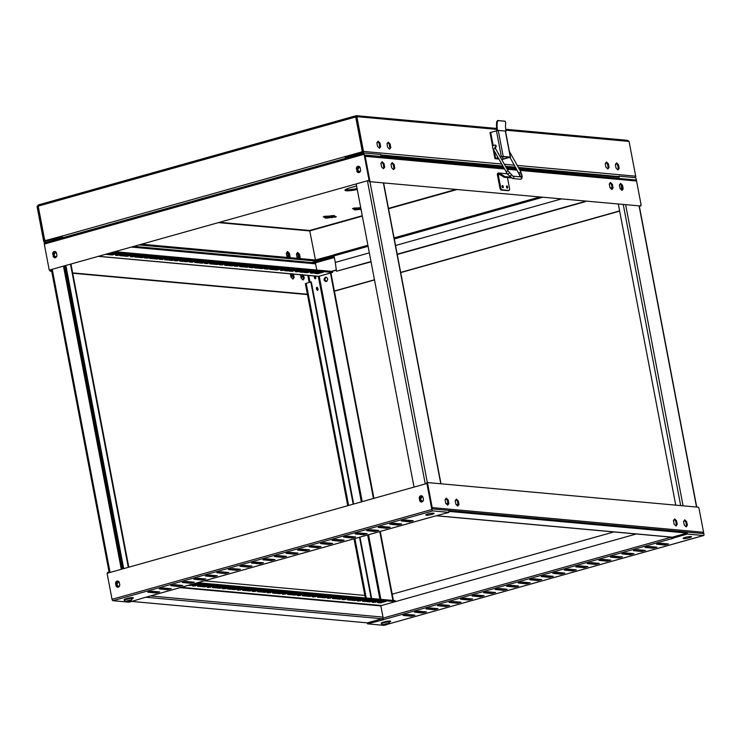 <?xml version="1.0" encoding="UTF-8"?>
<svg xmlns="http://www.w3.org/2000/svg" width="741" height="741" viewBox="0 0 741 741"><rect width="100%" height="100%" fill="white"/><g stroke="black" fill="none" stroke-linecap="round" stroke-linejoin="round"><path stroke-width="1.11" d="M584.816 201.237L585.381 201.654L397.25 254.478M584.853 201.506L397.195 254.2M371 261.554L336.497 271.243L335.284 262.416L369.342 252.857M371.056 261.842L336.497 271.243M560.909 199.07L395.537 245.503M367.888 245.262L333.839 254.821L334.034 255.867L368.092 246.299L334.034 255.867L335.284 262.416M542.329 197.375L394.286 238.945L542.329 197.375M292.019 273.596L291.528 276.847L290.852 276.476M302.143 274.513L302.421 275.476L300.976 277.393A2.14 1.01 -105.7 0 0 301.3 277.523A2.14 1.01 -105.7 0 0 301.485 277.505A2.14 1.01 -105.7 0 0 301.967 275.541A2.14 1.01 -105.7 0 0 301.772 274.855M194.086 585.205L194.216 585.918L193.077 586.085L192.197 585.733L197.671 584.195L200.876 584.492L194.216 585.918M209.073 586.566L209.212 587.28L208.073 587.446L207.184 587.104L212.658 585.566L215.863 585.853L209.212 587.28M224.069 587.937L224.199 588.65L223.06 588.808L222.18 588.465L227.654 586.928L230.859 587.215L225.384 588.752L224.792 587.733M329.013 597.478L329.152 598.191L328.013 598.357L327.124 598.006L332.598 596.468L335.803 596.764L329.152 598.191M373.992 601.572L374.131 602.285L372.992 602.452L372.102 602.1L377.577 600.562L380.781 600.858L374.131 602.285M358.996 600.21L359.135 600.923L357.996 601.081L357.116 600.738L362.59 599.2L365.795 599.488L359.135 600.923M344.009 598.839L344.148 599.562L343 599.719L342.12 599.376L347.594 597.839L350.799 598.126L344.148 599.562M314.027 596.116L314.156 596.829L313.017 596.996L312.137 596.644L317.611 595.106L320.816 595.403L314.156 596.829M299.031 594.754L299.169 595.468L298.021 595.625L297.141 595.282L302.615 593.745L305.82 594.032L299.169 595.468M284.035 593.384L284.173 594.106L283.034 594.263L282.154 593.921L287.628 592.383L290.824 592.67L284.173 594.106M269.048 592.022L269.178 592.735L268.038 592.902L267.158 592.55L272.632 591.022L275.837 591.309L269.178 592.735M254.052 590.66L254.191 591.374L253.042 591.54L252.162 591.188L257.636 589.651L260.841 589.947L254.191 591.374M239.056 589.299L239.195 590.012L238.056 590.179L237.176 589.827L242.65 588.289L245.855 588.576L239.195 590.012M117.069 581.074A2.204 1.917 -84.8 0 0 115.605 583.741L115.985 585.714A2.204 1.917 -84.8 0 0 119.727 584.668L119.347 582.685A2.204 1.917 -84.8 0 0 117.069 581.074M117.93 581.055A2.204 1.917 -84.8 0 0 116.115 583.788L116.485 585.76A2.204 1.917 -84.8 0 0 117.912 587.391M420.74 495.803A2.204 1.917 -84.8 0 0 419.276 498.471L419.656 500.453A2.204 1.917 -84.8 0 0 423.398 499.397L423.018 497.415A2.204 1.917 -84.8 0 0 420.74 495.803M421.601 495.785A2.204 1.917 -84.8 0 0 419.786 498.517L420.156 500.49A2.204 1.917 -84.8 0 0 421.583 502.129M132.12 598.209A4.076 0.639 169.2 0 0 131.574 597.996A4.076 0.639 169.2 0 0 125.738 598.895A4.076 0.639 169.2 0 0 124.118 599.738L124.238 600.395A4.076 0.639 -10.8 0 1 127.137 599.21A4.076 0.639 -10.8 0 1 131.703 598.663A4.076 0.639 -10.8 0 1 132.25 598.867L132.12 598.209M132.185 598.543A4.242 0.667 169.2 0 0 133.074 597.672A4.242 0.667 169.2 0 0 127.063 598.45A4.242 0.667 169.2 0 0 125.738 598.895M433.559 513.17A4.242 0.667 169.2 0 0 429.484 513.596A4.242 0.667 169.2 0 0 425.973 514.717A4.242 0.667 169.2 0 0 426.362 515.19A4.242 0.667 169.2 0 0 431.762 514.458A4.242 0.667 169.2 0 0 433.865 513.217A4.242 0.667 169.2 0 0 433.559 513.17M389.377 622.023A4.242 0.667 169.2 0 0 390.451 621.088A4.242 0.667 169.2 0 0 384.44 621.856A4.242 0.667 169.2 0 0 383.958 621.995A4.076 0.639 169.2 0 0 381.282 623.125L381.411 623.783A4.076 0.639 -10.8 0 1 384.31 622.607A4.076 0.639 -10.8 0 1 388.877 622.051A4.076 0.639 -10.8 0 1 389.423 622.264L389.294 621.597A4.076 0.639 169.2 0 0 388.747 621.393A4.076 0.639 169.2 0 0 383.958 621.995M689.445 537.781A4.242 0.667 169.2 0 0 691.242 536.623A4.242 0.667 169.2 0 0 685.23 537.401A4.242 0.667 169.2 0 0 683.35 538.133A4.242 0.667 169.2 0 0 684.74 538.605A4.242 0.667 169.2 0 0 689.445 537.781M316.944 287.323A1.528 0.722 74.3 0 0 316.815 287.341A1.528 0.722 74.3 0 0 316.5 288.87A1.528 0.722 74.3 0 0 317.509 290.296A1.528 0.722 74.3 0 0 317.639 290.277A1.528 0.722 74.3 0 0 317.954 288.749A1.528 0.722 74.3 0 0 316.944 287.323M314.369 276.004A1.528 0.722 74.3 0 0 314.379 277.634A1.528 0.722 74.3 0 0 315.305 278.755A1.528 0.722 74.3 0 0 315.434 278.746A1.528 0.722 74.3 0 0 315.823 277.643A1.528 0.722 74.3 0 0 315.212 276.078M502.491 185.528A1.158 0.546 74.3 0 0 502.398 185.537A1.158 0.546 74.3 0 0 502.157 186.704A1.158 0.546 74.3 0 0 502.926 187.769A1.158 0.546 74.3 0 0 503.019 187.76A1.158 0.546 74.3 0 0 503.259 186.602A1.158 0.546 74.3 0 0 502.491 185.528M506.881 185.926A1.158 0.546 74.3 0 0 506.779 185.935A1.158 0.546 74.3 0 0 506.538 187.102A1.158 0.546 74.3 0 0 507.307 188.168A1.158 0.546 74.3 0 0 507.409 188.158A1.158 0.546 74.3 0 0 507.65 187.001A1.158 0.546 74.3 0 0 506.881 185.926M432.142 508.409A1.362 1.176 95.2 0 0 432.198 507.613L427.427 482.567L698.291 507.205L698.985 508.233L703.95 534.27A1.362 0.639 -105.7 0 1 703.644 535.521A1.362 0.639 -105.7 0 1 703.524 535.53L388.303 624.042M702.746 533.511A1.362 1.176 -84.8 0 0 703.07 532.251L703.32 533.566L432.235 508.91L427.4 483.53L426.89 483.484L431.855 509.521L112.048 599.321L107.084 573.284L426.89 483.484M143.819 597.811A1.362 0.639 -105.7 0 1 143.717 597.857A1.362 0.639 -105.7 0 1 143.597 597.867L129.166 602.174L112.975 600.701L432.781 510.901A1.362 0.639 -105.7 0 1 431.855 509.521M432.781 510.901L448.972 512.374L433.198 516.551A1.362 0.639 74.3 0 0 433.309 516.542A1.362 0.639 74.3 0 0 433.429 516.486M672.439 538.049A1.362 0.639 -105.7 0 1 672.068 537.308L687.148 533.066L448.787 511.383L448.972 512.374M687.148 533.066L687.333 534.057L703.524 535.53M674.671 518.904L676.57 520.812L677.246 524.35L676.014 525.98L674.115 524.072L673.439 520.525L674.671 518.904M684.786 519.821L686.694 521.738L687.37 525.276L686.138 526.897L684.23 524.989L683.554 521.451L684.786 519.821M459.003 504.501L458.327 500.962L456.419 499.045L455.187 500.675L455.863 504.213L457.771 506.131L459.003 504.501L457.382 505.742M448.879 503.584L448.212 500.036L446.304 498.128L445.072 499.758L445.749 503.296L447.657 505.205L448.879 503.584L447.268 504.816M371.185 598.478L359.505 537.271M353.198 504.176L310.803 281.95L311.313 281.997L353.67 504.047M359.978 537.132L371.686 598.524M310.803 281.95L305.366 283.636L347.733 505.714M128.313 567.328L70.515 264.342M70.988 264.204L128.786 567.189M323.335 272.142L320.131 271.854L314.656 273.383L317.861 273.679L323.335 272.142M317.861 273.679L317.676 272.688L320.538 271.882M311.192 272.373L311.331 273.086L312.507 273.188L317.982 271.651L314.777 271.363L310.405 272.586M312.507 273.188L312.322 272.206L315.184 271.401M310.488 273.003L311.331 273.086M312.628 271.169L309.423 270.873L303.949 272.41L307.154 272.707L312.628 271.169M307.154 272.707L306.959 271.715L309.821 270.91M308.349 270.78L305.144 270.484L299.67 272.021L302.874 272.317L308.349 270.78M302.874 272.317L302.68 271.326L305.542 270.521M296.196 271.002L296.335 271.715L297.512 271.827L302.986 270.289L299.781 270.002L295.409 271.225M297.512 271.827L297.326 270.835L300.188 270.039M295.492 271.641L296.335 271.715M297.632 269.807L294.427 269.511L288.953 271.049L292.158 271.336L297.632 269.807M292.158 271.336L291.973 270.354L294.835 269.548M293.353 269.409L290.148 269.122L284.674 270.66L287.879 270.947L293.353 269.409M287.879 270.947L287.693 269.965L290.555 269.159M281.21 269.641L281.339 270.354L282.525 270.465L287.999 268.927L284.794 268.631L280.422 269.863M282.525 270.465L282.33 269.474L285.192 268.668M280.496 270.28L281.339 270.354M282.645 268.437L279.44 268.149L273.966 269.687L277.171 269.974L282.645 268.437M277.171 269.974L276.977 268.983L279.839 268.186M257.896 268.223L263.37 266.686L260.165 266.399L254.691 267.936L257.896 268.223L257.701 267.232L260.563 266.436M269.798 267.269L264.324 268.807L267.529 269.103L273.003 267.566L269.798 267.269M267.529 269.103L267.344 268.112L270.206 267.306M266.214 268.279L266.352 268.992M272.883 269.585L278.357 268.047L275.152 267.76L269.678 269.298L272.883 269.585L272.697 268.594L275.559 267.797M262.175 268.613L267.649 267.075L264.444 266.788L258.97 268.325L262.175 268.613L261.99 267.621L264.843 266.825M254.811 265.908L249.337 267.445L252.542 267.733L258.016 266.195L254.811 265.908M252.542 267.733L252.348 266.751L255.21 265.945M251.218 266.917L251.356 267.631M157.222 259.063L162.696 257.525L159.5 257.238L154.026 258.776L157.222 259.063L157.036 258.081L159.899 257.275M142.235 257.701L147.709 256.164L144.504 255.877L139.03 257.414L142.235 257.701L142.04 256.71L144.903 255.914M152.942 258.674L158.417 257.136L155.212 256.849L149.738 258.387L152.942 258.674L152.757 257.692L155.619 256.886M149.858 256.358L144.384 257.896L147.589 258.192L153.063 256.655L149.858 256.358M147.589 258.192L147.403 257.201L150.266 256.395M146.273 257.368L146.412 258.081M105.917 254.395L107.964 254.589L113.438 253.052L111.391 252.857M107.964 254.589L107.834 253.857M117.726 253.441L114.522 253.144L109.047 254.682L112.252 254.978L117.726 253.441M112.252 254.978L112.058 253.987L114.92 253.181M116.291 254.645L116.42 255.358L117.606 255.46L123.08 253.922L119.875 253.635L115.503 254.858M117.606 255.46L117.411 254.469L120.274 253.672M115.577 255.275L116.42 255.358M128.434 254.413L125.229 254.117L119.755 255.654L122.96 255.951L128.434 254.413M122.96 255.951L122.774 254.96L125.637 254.154M132.713 254.802L129.508 254.506L124.034 256.043L127.239 256.34L132.713 254.802M127.239 256.34L127.054 255.349L129.916 254.543M131.277 256.006L131.416 256.719L132.593 256.821L138.067 255.293L134.871 254.997L130.49 256.229M132.593 256.821L132.407 255.84L135.27 255.034M130.573 256.645L131.416 256.719M143.43 255.775L140.225 255.488L134.751 257.025L137.956 257.312L143.43 255.775M137.956 257.312L137.761 256.321L140.623 255.525M161.399 259.443L168.059 258.016L164.854 257.729L159.38 259.257L161.399 259.443L161.269 258.729M162.585 259.554L162.39 258.563L165.252 257.757M167.346 259.017L167.938 260.045L173.413 258.507L170.208 258.211L164.734 259.748L167.938 260.045M167.753 259.054L170.606 258.248M176.395 260.813L183.046 259.378L179.841 259.091L174.367 260.628L176.395 260.813L176.256 260.091M177.571 260.915L177.386 259.924L180.248 259.128M171.625 259.406L172.218 260.434L177.692 258.896L174.487 258.6L169.013 260.137L172.218 260.434M172.032 259.443L174.895 258.637M182.342 260.378L182.934 261.406L188.409 259.869L185.204 259.572L179.73 261.11L182.934 261.406M182.74 260.415L185.602 259.609M191.391 262.175L198.042 260.739L194.837 260.452L189.363 261.99L191.391 262.175L191.252 261.462M192.567 262.277L192.382 261.295L195.235 260.489M186.621 260.767L187.214 261.795L192.688 260.258L189.483 259.961L184.009 261.499L187.214 261.795M187.019 260.804L189.881 259.998M197.328 261.74L197.921 262.768L203.395 261.23L200.19 260.943L194.716 262.481L197.921 262.768M197.736 261.777L200.598 260.98M206.378 263.537L213.037 262.11L209.833 261.814L204.359 263.351L206.378 263.537L206.239 262.823M207.563 263.648L207.369 262.657L210.231 261.851M201.617 262.129L202.2 263.157L207.675 261.619L204.47 261.332L198.996 262.87L202.2 263.157M202.015 262.166L204.877 261.369M212.324 263.111L212.917 264.129L218.391 262.592L215.186 262.305L209.712 263.842L212.917 264.129M212.732 263.148L215.585 262.342M221.374 264.898L228.024 263.472L224.819 263.175L219.345 264.713L221.374 264.898L221.235 264.185M222.55 265.009L222.365 264.018L225.227 263.212M216.604 263.5L217.196 264.518L222.671 262.981L219.466 262.694L213.992 264.231L217.196 264.518M217.011 263.537L219.864 262.731M227.32 264.472L227.913 265.491L233.387 263.963L230.182 263.666L224.708 265.204L227.913 265.491M227.719 264.509L230.581 263.703M236.36 266.269L243.02 264.833L239.815 264.546L234.341 266.084L236.36 266.269L236.231 265.547M237.546 266.371L237.361 265.38L240.214 264.583M231.6 264.861L232.192 265.889L237.666 264.352L234.462 264.055L228.988 265.593L232.192 265.889M231.998 264.898L234.86 264.092M242.307 265.834L242.9 266.862L248.374 265.324L245.169 265.028L239.695 266.565L242.9 266.862M242.715 265.871L245.577 265.065M246.586 266.223L247.179 267.251L252.653 265.713L249.448 265.417L243.974 266.955L247.179 267.251M246.994 266.26L249.856 265.454M112.827 252.459L332.561 272.447L318.732 276.328L98.998 256.34M332.561 272.447L332.376 271.456L115.439 251.727M618.355 204.294L675.746 505.149M193.67 583.834L195.513 584.001L190.039 585.538L188.195 585.371M190.039 585.538L189.918 584.89M195.402 586.029L194.809 585.001M198.069 584.232L195.207 585.038M203.025 584.686L206.23 584.973L200.755 586.511L197.551 586.224L203.025 584.686M200.755 586.511L200.163 585.492M203.423 584.723L200.57 585.529M216.826 587.974L222.3 586.437L225.505 586.733L220.031 588.271L216.826 587.974M220.031 588.271L219.438 587.243M222.698 586.474L219.836 587.28M213.065 585.603L210.203 586.4L210.388 587.391M201.83 586.613L207.304 585.075L210.509 585.362L205.035 586.9L201.83 586.613M205.035 586.9L204.442 585.881M207.712 585.112L204.849 585.918M212.547 587.585L218.021 586.048L221.226 586.344L215.751 587.882L212.547 587.585M215.751 587.882L215.159 586.853M218.419 586.085L215.557 586.891M228.052 586.965L225.199 587.761M225.384 588.752L224.199 588.65M317.491 597.135L322.965 595.597L326.17 595.884L320.696 597.422L317.491 597.135M320.696 597.422L320.103 596.403M323.363 595.634L320.51 596.431M332.487 598.496L337.961 596.959L341.166 597.255L335.692 598.784L332.487 598.496M335.692 598.784L335.099 597.765M338.359 596.996L335.497 597.802M321.77 597.524L327.244 595.986L330.449 596.273L324.975 597.811L321.77 597.524M324.975 597.811L324.382 596.792M327.652 596.023L324.79 596.829M333.005 596.505L330.143 597.311L330.329 598.302M382.94 601.053L386.144 601.34L380.67 602.878L377.465 602.59L382.94 601.053M380.67 602.878L380.077 601.849M383.338 601.09L380.476 601.887M375.307 602.396L374.714 601.368M377.984 600.599L375.122 601.405M372.223 600.08L375.428 600.367L369.954 601.905L366.749 601.618L372.223 600.08M369.954 601.905L369.361 600.877M372.621 600.117L369.768 600.914M367.944 599.691L371.148 599.978L365.674 601.516L362.469 601.22L367.944 599.691M365.674 601.516L365.081 600.488M368.342 599.719L365.489 600.525M360.321 601.025L359.728 600.006M362.988 599.237L360.126 600.043M357.227 598.709L360.432 599.006L354.958 600.543L351.753 600.247L357.227 598.709M354.958 600.543L354.374 599.515M357.634 598.747L354.772 599.552M352.948 598.32L356.152 598.617L350.678 600.154L347.473 599.858L352.948 598.32M350.678 600.154L350.085 599.126M353.355 598.357L350.493 599.163M345.325 599.664L344.732 598.635M347.992 597.876L345.139 598.672M342.24 597.348L345.445 597.644L339.971 599.182L336.766 598.885L342.24 597.348M339.971 599.182L339.378 598.154M342.638 597.385L339.776 598.191M318.009 595.143L315.147 595.949L315.342 596.94M309.979 596.449L306.783 596.162L312.257 594.625L315.453 594.912L309.979 596.449L309.395 595.421M312.656 594.662L309.794 595.458M303.023 593.782L300.161 594.588L300.346 595.569M305.7 596.06L302.495 595.773L307.969 594.236L311.174 594.523L305.7 596.06L305.116 595.032M308.376 594.273L305.514 595.069M294.992 595.088L291.787 594.791L297.261 593.254L300.466 593.55L294.992 595.088L294.399 594.06M297.66 593.291L294.798 594.097M288.027 592.42L285.165 593.217L285.35 594.208M290.713 594.699L287.508 594.402L292.982 592.865L296.187 593.161L290.713 594.699L290.12 593.671M293.38 592.902L290.518 593.708M279.996 593.726L276.791 593.43L282.265 591.892L285.47 592.189L279.996 593.726L279.403 592.698M282.673 591.929L279.811 592.735M273.031 591.049L270.169 591.855L270.363 592.846M275.717 593.337L272.512 593.041L277.986 591.503L281.191 591.8L275.717 593.337L275.124 592.309M278.394 591.54L275.532 592.346M265.009 592.355L261.805 592.068L267.279 590.531L270.484 590.818L265.009 592.355L264.417 591.337M267.677 590.568L264.815 591.374M258.044 589.688L255.182 590.494L255.367 591.485M260.721 591.966L257.525 591.679L262.999 590.142L266.195 590.429L260.721 591.966L260.137 590.947M263.398 590.179L260.536 590.985M250.013 590.994L246.809 590.707L252.283 589.169L255.488 589.456L250.013 590.994L249.421 589.966M252.681 589.206L249.828 590.003M243.048 588.326L240.186 589.132L240.38 590.114M245.734 590.605L242.529 590.318L248.003 588.78L251.208 589.067L245.734 590.605L245.141 589.577M248.402 588.817L245.54 589.614M235.017 589.632L231.813 589.336L237.287 587.798L240.492 588.095L235.017 589.632L234.434 588.604M237.694 587.835L234.832 588.641M230.738 589.243L227.533 588.947L233.007 587.409L236.212 587.706L230.738 589.243L230.145 588.215M233.415 587.446L230.553 588.252M395.361 601.627L395.175 600.655L197.717 582.695M395.324 601.646L195.105 583.426M331.403 271.363L336.331 269.983M331.903 271.41L336.349 270.169M315.434 262.935L314.573 262.731L315.379 262.509A1.362 0.639 -105.7 0 0 315.416 262.833L316.796 270.039M98.812 256.395L318.361 276.365A1.362 1.176 -84.8 0 0 318.732 276.328M326.299 281.469C328.439 279.366 328.161 277.94 325.475 277.19C323.335 279.292 323.604 280.719 326.299 281.469L325.688 281.534M326.086 277.134L325.475 277.19L325.984 277.236L324.521 279.903L326.8 281.515M636.306 533.974L380.828 605.712L383.18 618.068A1.362 0.639 74.3 0 0 383.264 618.402L382.467 618.624A1.362 0.639 74.3 0 0 383.31 619.68L672.911 538.355A1.362 0.639 -105.7 0 1 672.643 538.244M672.068 537.308L671.263 537.54A1.362 0.639 -105.7 0 1 671.179 537.206L671.17 537.151M118.838 582.111L118.486 582.167C116.346 584.279 116.615 585.705 119.301 586.455M119.662 585.881L118.189 586.464M118.801 586.409C116.105 585.659 115.837 584.232 117.976 582.12L119.227 582.259M55.983 252.579L55.621 252.644C53.482 254.747 53.75 256.173 56.446 256.923M56.798 256.349L55.325 256.932M55.936 256.877C53.25 256.127 52.972 254.7 55.121 252.598L56.362 252.727M314.925 261.814L334.145 256.414L315.045 261.805A1.362 0.639 74.3 0 0 314.925 261.814A1.362 0.639 74.3 0 0 314.573 262.731M423.333 500.61L422.472 501.138C419.776 500.388 419.508 498.962 421.648 496.859L422.898 496.989M422.972 501.185C420.286 500.434 420.017 499.008 422.157 496.905L422.509 496.84M422.472 501.138L421.861 501.203M360.469 171.078L359.607 171.616C356.921 170.865 356.643 169.43 358.792 167.327L360.033 167.457M360.117 171.662C357.421 170.912 357.153 169.476 359.292 167.373L359.654 167.309M359.607 171.616L359.005 171.671M621.023 184.898L621.764 188.798L620.523 189.011M612.131 188.242L610.399 188.084M621.764 188.798L620.171 188.649M612.159 187.927L610.047 187.732M121.774 569.162L63.976 266.176M330.449 273.04L373.464 498.489M379.772 531.575L392.906 600.451M310.025 282.173L308.747 275.485M307.821 275.402L309.154 282.414M382.467 618.624L383.245 618.327M300.466 274.735L301.105 278.088L303.013 280.005L304.245 278.375L303.606 275.022M302.55 274.92L303.088 274.976M302.708 275.078L303.384 278.616L304.245 278.375M303.384 278.616L302.624 279.616M290.352 273.818L290.991 277.171L292.899 279.088L294.131 277.458L293.482 274.096M292.436 274.003L292.964 274.05M292.584 274.161L293.26 277.699L294.131 277.458M293.26 277.699L292.51 278.699M314.814 261.869L311.526 262.536M314.314 262.786L314.119 261.805M373.936 498.36L330.921 272.901M121.302 569.292L63.504 266.306M393.415 600.497L380.244 531.445M51.722 271.317L50.166 271.178L51.027 270.928L50.823 269.863M51.027 270.928L51.657 270.993M72.646 272.901L307.395 294.251M325.28 281.21A2.204 1.917 95.2 0 1 325.216 280.941L324.836 278.959A2.204 1.917 95.2 0 1 324.808 278.171M358.737 166.262A2.204 1.917 -84.8 0 0 356.921 168.985L357.301 170.967A2.204 1.917 -84.8 0 0 358.718 172.597M356.791 170.921A2.204 1.917 -84.8 0 0 360.543 169.865L360.163 167.892A2.204 1.917 -84.8 0 0 356.412 168.939L357.301 170.967M55.066 251.523A2.204 1.917 -84.8 0 0 53.25 254.256L53.63 256.229A2.204 1.917 -84.8 0 0 55.047 257.859M53.12 256.182A2.204 1.917 -84.8 0 0 56.862 255.136L56.492 253.153A2.204 1.917 -84.8 0 0 52.741 254.209L53.63 256.229M640.835 206.017L369.101 181.619L640.835 206.017L640.65 205.025L641.15 205.072L636.186 179.035A1.362 0.639 74.3 0 0 635.259 177.655L619.068 176.182L619.254 177.173L518.681 168.022M612.39 184.361L613.066 187.899L611.834 189.529L609.936 187.612L609.259 184.074L610.491 182.453L612.39 184.361L611.529 184.602L612.205 188.14L611.455 189.14M610.01 183.083L611.529 184.602M613.066 187.899L612.205 188.14M622.514 185.287L623.19 188.825L621.958 190.446L620.05 188.538L619.374 185L620.606 183.37L622.514 185.287L621.643 185.528L622.32 189.066L621.569 190.057M620.124 184L621.643 185.528M623.19 188.825L622.32 189.066M391.767 163.224L393.286 164.752L393.953 168.29L393.202 169.291M394.147 164.511L394.823 168.05L393.591 169.68L391.683 167.762L391.007 164.224L392.239 162.594L394.147 164.511L393.286 164.752M394.823 168.05L393.953 168.29M381.643 162.307L383.162 163.835L383.838 167.373L383.088 168.364M384.023 163.585L384.699 167.133L383.468 168.753L381.569 166.845L380.893 163.307L382.124 161.677L384.023 163.585L383.162 163.835M384.699 167.133L383.838 167.373M368.898 180.554L369.101 181.619M364.85 155.638A1.362 1.176 95.2 0 1 365.193 156.332L369.972 181.378M414.024 487.096L356.226 184.111M334.386 291.018L374.474 279.765M400.668 272.41L619.624 210.926M44.284 244.085L364.09 154.285L369.055 180.322L49.249 270.122L44.284 244.085A1.362 0.639 -105.7 0 1 44.59 242.835A1.362 0.639 -105.7 0 1 44.71 242.826L364.294 153.091M369.055 180.322L49.249 270.122M519.256 169.05L634.833 179.924M369.564 180.369L364.72 154.989L503.547 167.614M506.418 167.883L516.384 168.781M635.806 179.646L636.056 180.971A1.362 1.176 -84.8 0 0 635.028 179.933L519.469 169.43M364.09 154.285A1.362 0.639 -105.7 0 1 364.396 153.035A1.362 0.639 -105.7 0 1 364.516 153.026L380.707 154.499L380.893 155.49L502.972 166.595M334.413 291.204L374.501 279.941M400.705 272.586L619.652 211.111M640.678 205.201L641.15 205.072M307.459 294.575L72.701 273.225M50.166 271.178L49.962 270.113M515.81 167.762L505.844 166.855M619.068 176.182L616.456 176.914M613.9 531.936L392.211 594.189M109.112 572.172L107.621 572.358L107.76 573.099M108.621 572.849L108.482 572.117M672.291 537.244L672.476 538.225L673.291 538.392M414.932 615.15L407.004 614.428L402.965 615.373L411.19 616.206L414.932 615.15M404.864 614.659L413.135 614.993M426.455 611.918L418.526 611.195L414.488 612.14L422.713 612.974L426.455 611.918M416.396 611.427L424.658 611.751M437.977 608.685L430.058 607.963L426.01 608.898L434.235 609.732L437.977 608.685M427.918 608.185L436.19 608.518M449.509 605.443L441.58 604.721L437.542 605.666L445.758 606.499L449.509 605.443M439.441 604.952L447.712 605.286M461.032 602.211L453.103 601.488L449.065 602.424L457.28 603.257L461.032 602.211M450.963 601.711L459.235 602.044M472.554 598.978L464.626 598.256L460.587 599.191L468.812 600.025L472.554 598.978M462.486 598.478L470.757 598.811M484.077 595.736L476.157 595.014L472.11 595.959L480.335 596.792L484.077 595.736M474.018 595.245L482.28 595.579M495.599 592.504L487.68 591.781L483.632 592.717L491.857 593.55L495.599 592.504M485.54 592.003L493.812 592.337M507.131 589.262L499.202 588.549L495.164 589.484L503.38 590.318L507.131 589.262M497.063 588.771L505.334 589.104M518.654 586.029L510.725 585.307L506.687 586.251L514.912 587.085L518.654 586.029M508.585 585.538L516.857 585.862M530.176 582.797L522.248 582.074L518.209 583.01L526.434 583.843L530.176 582.797M520.108 582.296L528.379 582.63M541.699 579.555L533.779 578.841L529.732 579.777L537.957 580.611L541.699 579.555M531.64 579.064L539.911 579.397M553.231 576.322L545.302 575.6L541.254 576.544L549.479 577.378L553.231 576.322M543.162 575.831L551.434 576.155M564.753 573.089L556.824 572.367L552.786 573.302L561.002 574.136L564.753 573.089M554.685 572.589L562.956 572.923M576.276 569.848L568.347 569.125L564.309 570.07L572.534 570.903L576.276 569.848M566.207 569.357L574.479 569.69M587.798 566.615L579.87 565.892L575.831 566.837L584.056 567.662L587.798 566.615M577.739 566.115L586.001 566.448M599.321 563.382L591.401 562.66L587.354 563.595L595.579 564.429L599.321 563.382M589.262 562.882L597.533 563.216M610.853 560.14L602.924 559.418L598.885 560.363L607.101 561.196L610.853 560.14M600.784 559.65L609.056 559.983M622.375 556.908L614.446 556.185L610.408 557.121L618.624 557.954L622.375 556.908M612.307 556.408L620.578 556.741M633.898 553.666L625.969 552.953L621.931 553.888L630.156 554.722L633.898 553.666M623.829 553.175L632.101 553.508M645.42 550.433L637.501 549.711L633.453 550.656L641.678 551.489L645.42 550.433M635.361 549.942L643.623 550.267M656.952 547.201L649.023 546.478L644.976 547.414L653.201 548.247L656.952 547.201M646.884 546.701L655.155 547.034M668.475 543.959L660.546 543.246L656.507 544.181L664.723 545.015L668.475 543.959M658.406 543.468L666.678 543.801M159.704 591.939L151.775 591.216L147.737 592.152L155.962 592.985L159.704 591.939M149.636 591.438L157.907 591.772M171.227 588.697L163.298 587.983L159.259 588.919L167.485 589.753L171.227 588.697M161.167 588.206L169.43 588.539M182.749 585.464L174.83 584.742L170.782 585.686L179.007 586.52L182.749 585.464M172.69 584.973L180.961 585.297M194.281 582.231L186.352 581.509L182.314 582.445L190.53 583.278L194.281 582.231M184.213 581.731L192.484 582.065M205.803 578.99L197.875 578.276L193.836 579.212L202.061 580.046L205.803 578.99M195.735 578.499L204.007 578.832M217.326 575.757L209.397 575.035L205.359 575.979L213.584 576.813L217.326 575.757M207.258 575.266L215.529 575.59M228.849 572.524L220.929 571.802L216.881 572.737L225.107 573.571L228.849 572.524M218.79 572.024L227.052 572.358M240.38 569.283L232.452 568.56L228.404 569.505L236.629 570.338L240.38 569.283M230.312 568.792L238.583 569.125M251.903 566.05L243.974 565.327L239.936 566.272L248.152 567.097L251.903 566.05M241.835 565.559L250.106 565.883M263.425 562.817L255.497 562.095L251.458 563.03L259.683 563.864L263.425 562.817M253.357 562.317L261.629 562.651M274.948 559.575L267.019 558.853L262.981 559.798L271.206 560.631L274.948 559.575M264.889 559.085L273.151 559.418M286.471 556.343L278.551 555.62L274.503 556.556L282.729 557.389L286.471 556.343M276.412 555.843L284.683 556.176M298.002 553.101L290.074 552.388L286.035 553.323L294.251 554.157L298.002 553.101M287.934 552.61L296.205 552.943M309.525 549.868L301.596 549.146L297.558 550.091L305.774 550.924L309.525 549.868M299.457 549.377L307.728 549.702M321.048 546.636L313.119 545.913L309.08 546.849L317.305 547.682L321.048 546.636M310.979 546.136L319.251 546.469M332.57 543.394L324.651 542.681L320.603 543.616L328.828 544.45L332.57 543.394M322.511 542.903L330.773 543.236M344.093 540.161L336.173 539.439L332.125 540.384L340.351 541.217L344.093 540.161M334.034 539.67L342.305 539.994M355.624 536.929L347.696 536.206L343.657 537.142L351.873 537.975L355.624 536.929M345.556 536.428L353.827 536.762M367.147 533.687L359.218 532.964L355.18 533.909L363.405 534.743L367.147 533.687M357.079 533.196L365.35 533.529M378.67 530.454L370.741 529.732L366.702 530.676L374.927 531.501L378.67 530.454M368.601 529.963L376.873 530.287M390.192 527.222L382.273 526.499L378.225 527.435L386.45 528.268L390.192 527.222M380.133 526.721L388.395 527.055M401.724 523.98L393.795 523.257L389.747 524.202L397.973 525.036L401.724 523.98M391.656 523.489L399.927 523.822M413.246 520.747L405.318 520.025L401.279 520.96L409.495 521.794L413.246 520.747M403.178 520.247L411.45 520.58M427.427 482.567L426.557 482.808L426.696 483.54M382.393 619.68L382.199 618.698L367.341 622.866L367.527 623.857L383.449 619.782M383.94 625.265A1.362 0.639 -105.7 0 1 383.838 625.321A1.362 0.639 -105.7 0 1 383.718 625.33L367.527 623.857M367.341 622.866L131.778 601.442M672.476 538.225L687.333 534.057M128.341 598.126L129.749 597.857M429.132 513.67L430.54 513.402M112.975 600.701A1.362 0.639 -105.7 0 1 112.048 599.321M385.718 621.542L387.126 621.273M686.509 537.086L687.917 536.817M364.85 595.44L204.34 580.833M458.327 500.962L457.466 501.203L458.142 504.741M455.947 499.684L457.466 501.203M686.694 521.738L685.833 521.979L686.499 525.517L685.749 526.508M684.313 520.451L685.833 521.979M687.37 525.276L686.499 525.517M676.57 520.812L675.709 521.053L676.385 524.6L675.635 525.591M674.19 519.534L675.709 521.053M677.246 524.35L676.385 524.6M445.823 498.758L447.342 500.286L448.018 503.824M448.212 500.036L447.342 500.286M317.12 290.083A1.528 0.722 74.3 0 0 316.472 287.777M314.916 278.551A1.528 0.722 74.3 0 0 314.267 276.245M508.372 190.604A2.038 0.963 -105.7 0 1 508.215 190.678A2.038 0.963 -105.7 0 1 508.039 190.696L501.296 190.085A2.038 0.963 -105.7 0 1 499.906 188.01L497.359 174.672A1.362 1.176 95.2 0 1 498.749 173.014L502.546 175.071L501.852 175.747L498.573 174.015L498.221 174.431L500.768 187.769L499.906 188.01M510.114 177.08L504.788 176.599L502.546 175.071M511.04 177.859L504.102 177.256L501.852 175.747M502.454 187.408A1.158 0.546 74.3 0 0 502.102 186.139M507.437 177.562L509.539 188.566A2.038 0.963 -105.7 0 1 509.076 190.437A2.038 0.963 -105.7 0 1 508.9 190.456L502.157 189.844A2.038 0.963 -105.7 0 1 500.768 187.769M506.835 187.806A1.158 0.546 74.3 0 0 506.483 186.537M498.267 153.294A1.019 0.88 95.2 0 1 498.758 154.165M495.062 147.274A1.186 1.028 -84.8 0 0 494.673 145.06L495.257 145.116A1.186 1.028 95.2 0 1 495.118 147.487M500.332 156.999L503.204 156.444L510.475 157.157L501.62 159.296M498.749 159.037L494.96 158.639L497.98 157.657M503.204 156.444L498.239 130.407L489.996 132.602L492.672 146.653M500.397 157.101L502.63 156.601L503.139 159.222L509.808 157.277L502.63 156.601L503.139 159.222L502.565 159.38M498.045 157.768L495.627 158.509L498.628 158.806M501.5 159.065L503.139 159.222M505.362 131.25L510.29 157.083M496.989 130.499L498.239 130.407L496.989 130.499A24.824 21.526 95.2 0 1 496.702 121.802L497.572 120.524L504.686 121.172M497.563 130.342A24.147 20.933 95.2 0 1 497.285 121.922L498.147 120.635L505.232 121.283L505.714 122.682A24.147 20.933 -84.8 0 0 506.001 131.111L498.239 130.407M505.529 131.24L506.001 131.111M296.956 253.181L298.651 255.701L297.873 257.998L297.067 257.47M286.943 252.283L288.527 254.784L286.952 256.553M357.255 189.492A10.189 1.593 -10.8 0 1 346.297 190.77A10.189 1.593 -10.8 0 1 344.926 190.252A10.189 1.593 -10.8 0 1 349.872 187.89L356.588 186M345.343 189.668A10.189 1.593 169.2 0 0 346.103 189.789A10.189 1.593 169.2 0 0 357.06 188.51M333.904 215.612L334.071 216.465L336.368 216.77L329.949 217.622A5.094 0.797 -10.8 0 1 324.78 217.798A5.094 0.797 -10.8 0 1 325.503 217.215L323.196 216.918L324.401 216.344L329.625 216.057A5.094 0.797 -10.8 0 1 334.108 215.631A5.094 0.797 -10.8 0 1 334.793 215.89A5.094 0.797 -10.8 0 1 334.071 216.465M355.902 115.781L38.625 204.868L37.05 206.452L43.682 241.233A1.519 1.315 95.2 0 0 44.84 242.381L45.868 242.474M361.08 209.573L359.218 209.407A5.094 0.797 -10.8 0 1 354.05 209.573A5.094 0.797 -10.8 0 1 354.772 208.999L352.475 208.693L353.67 208.128L358.894 207.841A5.094 0.797 -10.8 0 1 360.7 207.554M354.254 207.98L354.772 208.999M354.744 208.86A5.094 0.797 169.2 0 0 359.033 208.416L359.218 209.407M359.033 208.416L360.895 208.582M324.984 216.196L325.503 217.215M325.475 217.076A5.094 0.797 169.2 0 0 329.764 216.631L329.949 217.622M329.764 216.631L334.395 216.492M315.471 260.008L309.673 230.497L310.127 230.97L309.673 230.497L362.256 215.733M38.226 206.239L38.81 205.859M347.307 157.833L346.482 157.759L346.297 156.777L362.293 152.285L362.627 151.673L355.995 116.893L356.856 116.652L356.291 115.67L496.674 128.434M46.081 242.418L61.253 237.852L61.068 236.861L45.062 241.353L44.553 240.992L37.911 206.211L37.05 206.452M61.744 236.166L61.225 236.879M287.777 257.488L286.971 256.673L286.295 253.135L287.527 251.505L289.435 253.422L290.111 256.96L289.583 257.655M297.901 258.405L297.095 257.599L296.419 254.052L297.65 252.431L299.549 254.339L300.225 257.877L299.707 258.572M362.516 151.099L362.117 151.822L45.998 240.584L44.655 239.945L38.199 206.128L355.708 116.976A1.362 0.639 -105.7 0 1 356.013 115.735A1.362 0.639 -105.7 0 1 356.125 115.726L356.125 116.782M362.117 151.822L345.528 156.481L346.38 157.212M379.068 147.867L379.827 146.875L379.151 143.337L377.632 141.809M389.192 148.793L389.942 147.792L389.266 144.254L387.747 142.735M607.435 168.642L608.185 167.651L607.509 164.104L605.99 162.585M617.549 169.569L618.309 168.568L617.633 165.03L616.114 163.502M505.844 130.203L629.063 141.42L627.497 140.336L505.714 129.258M38.625 204.868A1.362 0.639 74.3 0 0 38.513 204.886A1.362 0.639 74.3 0 0 38.199 206.128M345.019 156.434L345.528 156.481M362.46 150.821L361.617 151.775M362.154 150.794L355.708 116.976M63.226 237.602L63.161 237.602A1.519 0.722 74.3 0 1 62.124 236.055L45.497 240.538M379.151 143.337L380.013 143.096L380.689 146.635L379.827 146.875M380.689 146.635L379.457 148.256L377.549 146.347L376.873 142.809L378.105 141.179L380.013 143.096M389.266 144.254L390.127 144.013L390.803 147.552L389.942 147.792M390.803 147.552L389.571 149.182L387.673 147.264L386.997 143.726L388.228 142.105L390.127 144.013M608.38 163.863L609.046 167.401L607.824 169.031L605.916 167.123L605.24 163.576L606.471 161.955L608.38 163.863L607.509 164.104M609.046 167.401L608.185 167.651M618.494 164.789L619.17 168.327L617.938 169.948L616.03 168.04L615.354 164.502L616.586 162.872L618.494 164.789L617.633 165.03M619.17 168.327L618.309 168.568M629.063 141.42L635.704 176.191L517.227 165.419M496.803 129.388L356.856 116.652L363.488 151.433A1.519 1.315 95.2 0 1 362.479 153.267L363.303 153.341M318.454 260.823L316.74 260.665L316.546 259.674L333.867 254.987M394.092 237.907L539.383 197.106M63.161 237.602L346.084 158.157A1.519 0.722 -105.7 0 1 345.056 156.61M635.296 177.664A1.519 1.315 -84.8 0 0 635.704 176.191M333.404 254.941L334.061 255.969M316.74 260.665L333.598 255.932M346.482 157.759L362.479 153.267M60.419 237.046L60.873 236.407M60.882 236.435L61.744 236.184M288.953 257.59L288.573 253.663L287.054 252.144M288.573 253.663L289.435 253.422M289.24 257.201L290.111 256.96M299.068 258.516L298.688 254.58L297.169 253.061M298.688 254.58L299.549 254.339M299.364 258.127L300.225 257.877M61.253 237.852L62.077 237.926M139.493 244.965L317.305 261.147M316.629 260.11L142.105 244.234M62.466 236.99L61.068 236.861M291.658 273.938A2.14 1.01 -105.7 0 1 291.843 274.624A2.14 1.01 -105.7 0 1 291.361 276.588A2.14 1.01 -105.7 0 1 291.176 276.597A2.14 1.01 -105.7 0 1 290.88 276.504M290.629 275.281A2.14 1.01 74.3 0 0 290.583 274.976A2.14 1.01 74.3 0 0 290.509 274.661M300.744 276.208A2.14 1.01 74.3 0 0 300.698 275.893A2.14 1.01 74.3 0 0 300.633 275.587M126.192 601.599C123.775 601.683 130.018 599.923 130.805 600.303C133.223 600.219 126.97 601.97 126.192 601.599M383.366 624.987C380.939 625.071 387.191 623.32 387.969 623.69C390.396 623.607 384.144 625.367 383.366 624.987M116.115 583.788L115.605 583.741M419.786 498.517L419.276 498.471M432.198 507.613L703.07 532.251M181.276 587.317L381.495 605.527M65.903 265.63L123.701 568.616M366.239 598.024L354.902 538.559M348.585 505.473L306.19 283.247M623.301 204.738L680.692 505.603M315.416 262.833L334.348 257.516M117.976 582.12L118.486 582.167M55.121 252.598L55.621 252.644M421.648 496.859L422.157 496.905M358.792 167.327L359.292 167.373M380.865 599.358L368.536 534.733M362.219 501.648L319.214 276.189M696.521 507.039L639.131 206.183M52.268 269.465L110.066 572.45M446.925 504.482L447.481 504.528M457.049 505.399L457.605 505.455M380.865 605.897L180.119 587.641M379.911 599.265L367.647 534.983M361.33 501.898L318.306 276.356M65.013 265.88L122.811 568.866M671.179 537.206L383.18 618.068M625.682 204.961L683.082 505.816M440.784 483.78L383.393 182.916M425.26 483.947L367.462 180.961M369.944 181.693L427.344 482.586M131.815 247.124L315.61 263.842M356.412 168.939L356.921 168.985M52.741 254.209L53.25 254.256M636.056 180.971L520.015 170.411M517.144 170.152L507.177 169.244M504.315 168.985L365.193 156.332M150.497 595.959L382.995 617.105M411.19 616.206L410.996 615.215M422.713 612.974L422.518 611.983M434.235 609.732L434.05 608.741M445.758 606.499L445.573 605.508M457.28 603.257L457.095 602.276M468.812 600.025L468.618 599.034M480.335 596.792L480.149 595.801M491.857 593.55L491.672 592.568M503.38 590.318L503.195 589.327M514.912 587.085L514.717 586.094M526.434 583.843L526.24 582.861M537.957 580.611L537.771 579.619M549.479 577.378L549.294 576.387M561.002 574.136L560.817 573.145M572.534 570.903L572.339 569.912M584.056 567.662L583.862 566.68M595.579 564.429L595.394 563.438M607.101 561.196L606.916 560.205M618.624 557.954L618.439 556.973M630.156 554.722L629.961 553.731M641.678 551.489L641.493 550.498M653.201 548.247L653.016 547.266M664.723 545.015L664.538 544.024M115.985 585.714L116.485 585.76M419.656 500.453L420.156 500.49M433.198 516.551L143.597 597.867M155.962 592.985L155.767 592.003M167.485 589.753L167.299 588.762M179.007 586.52L178.822 585.529M190.53 583.278L190.344 582.296M202.061 580.046L201.867 579.054M213.584 576.813L213.389 575.822M225.107 573.571L224.921 572.58M236.629 570.338L236.444 569.347M248.152 567.097L247.966 566.115M259.683 563.864L259.489 562.873M271.206 560.631L271.011 559.64M282.729 557.389L282.543 556.408M294.251 554.157L294.066 553.166M305.774 550.924L305.588 549.933M317.305 547.682L317.111 546.701M328.828 544.45L328.643 543.459M340.351 541.217L340.165 540.226M351.873 537.975L351.688 536.984M363.405 534.743L363.21 533.752M374.927 531.501L374.733 530.519M386.45 528.268L386.265 527.277M397.973 525.036L397.787 524.044M409.495 521.794L409.31 520.812M145.857 597.255L382.032 618.744M672.457 537.197L436.894 515.764M385.561 624.811L383.718 625.33M504.102 177.256L504.788 176.599M498.221 174.431L500.268 174.617M498.749 173.014L507.205 173.783L498.637 172.996M508.039 190.696L508.9 190.456M501.296 190.085L502.157 189.844M495.479 148.515L493.867 148.858L493.589 149.571M506.094 171.958L507.844 170.634L512.902 176.163L520.506 176.858A1.186 1.028 -84.8 0 1 520.293 179.229L512.689 178.535A1.186 1.028 -84.8 0 0 512.902 176.163M512.689 178.535L507.715 174.394L509.502 172.829M509.669 176.608L511.447 175.033M518.895 173.061L520.803 171.819L509.373 151.359M519.932 176.803A1.186 0.861 169.1 0 1 520.302 176.275A1.186 0.861 -10.9 0 1 520.478 176.163A1.186 0.861 169.1 0 1 522.257 176.627L520.803 171.819M519.876 176.803L519.524 174.969A1.186 0.861 -10.9 0 1 521.859 174.524M495.618 158.324L494.201 150.895M493.191 145.579L490.653 132.287M501.379 156.703L496.414 130.666M497.285 121.922L496.702 121.802M497.572 120.524L498.147 120.635M296.993 257.071A2.14 1.01 74.3 0 0 296.928 256.117A2.14 1.01 74.3 0 0 296.622 255.145M296.761 253.598A2.14 1.01 -105.7 0 1 298.197 255.765A2.14 1.01 -105.7 0 1 297.706 257.729A2.14 1.01 -105.7 0 1 297.53 257.748A2.14 1.01 -105.7 0 1 297.234 257.646M286.869 256.154A2.14 1.01 74.3 0 0 286.813 255.2A2.14 1.01 74.3 0 0 286.508 254.228M286.647 252.672A2.14 1.01 -105.7 0 1 288.073 254.848A2.14 1.01 -105.7 0 1 287.591 256.812A2.14 1.01 -105.7 0 1 287.406 256.821A2.14 1.01 -105.7 0 1 287.11 256.729M220.058 222.346L309.673 230.497M388.46 208.378L455.706 189.492M331.736 216.817L331.922 217.798M335.191 217.326L335.043 216.557L335.164 217.335M456.808 189.594L388.534 208.767M362.33 216.122L309.905 230.84M309.923 230.951L218.901 222.671M44.553 240.992L45.923 241.112M514.356 165.16L504.389 164.252M501.518 163.993L363.488 151.433M380.791 154.934L502.657 166.021M505.529 166.28L515.486 167.188M518.357 167.447L617.92 176.506M290.833 276.337L291.361 276.588M300.948 277.254L301.485 277.505M124.238 600.395L125.813 601.627C128.378 602.137 130.527 601.22 132.25 598.867M381.411 623.783L382.986 625.024C385.552 625.534 387.7 624.607 389.423 622.264M639.344 206.202L696.735 507.057M51.407 269.705L109.205 572.691M458.105 504.556L456.021 504.371M447.981 503.639L445.906 503.454M365.322 597.941L354.041 538.8M440.997 483.799L383.606 182.934M134.334 246.42L314.758 262.833M516.597 169.161L506.631 168.253M503.76 167.994L364.794 155.36M364.396 153.035L44.59 242.835M433.309 516.542L143.717 597.857M672.291 537.253L436.708 515.819M703.644 535.521L388.173 624.098M385.802 624.765L383.838 625.321M509.076 190.437L508.215 190.678M494.812 147.311L508.002 170.717M494.673 145.06L493.376 145.412C492.283 146.107 492.302 147.468 493.423 149.497L507.715 174.394M520.293 179.229L521.599 178.877L522.257 176.627M519.524 174.969L510.021 157.407M494.96 158.639L493.089 148.83M505.51 131.12L510.475 157.157M38.513 204.886L356.013 115.735M297.706 257.729L297.039 257.331M287.591 256.812L286.924 256.414"/></g></svg>

